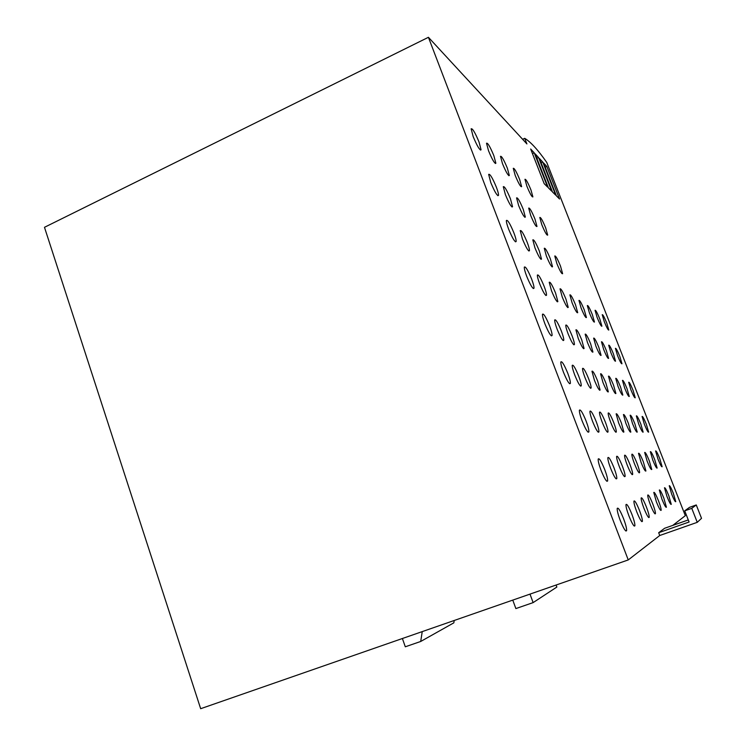 <?xml version="1.0" encoding="UTF-8"?>
<svg xmlns="http://www.w3.org/2000/svg" width="746" height="746" viewBox="0 0 746 746"><rect width="100%" height="100%" fill="white"/><g stroke="black" fill="none" stroke-linecap="round" stroke-linejoin="round"><path stroke-width="1.12" d="M556.087 585.032L556.842 587.055L533.129 602.609L515.868 608.577L512.772 600.11M454.202 620.486L453.838 622.835L420.707 641.467L405.302 646.791L402.392 638.511M422.236 631.61L420.707 641.467M684.716 510.833L691.766 508.343L697.258 522.331L659.753 535.497L658.671 532.719L689.099 522.013L684.716 510.833L689.528 507.345L696.26 504.949L691.766 508.343M547.583 187.069L544.188 183.684L530.667 149.004L534.229 152.846L547.583 187.069M532.476 153.648L534.229 152.846M551.704 191.181L548.422 187.908L535.106 153.797L538.556 157.518L551.704 191.181M536.859 158.283L538.556 157.518M555.686 195.154L552.506 191.992L539.405 158.432L542.734 162.022L555.686 195.154M541.092 162.768L542.734 162.022M559.537 199.005L556.469 195.937L543.554 162.908L546.781 166.395L559.537 199.005M545.195 167.104L546.781 166.395M688.288 519.934L664.602 528.28L658.671 532.719M428.418 37.3L44.48 227.306L200.665 708.7L628.244 559.929L428.418 37.3L526.909 143.931L524.718 138.336L522.62 139.297M524.718 138.336C530.686 141.908 538.043 149.965 546.79 162.488L685.322 515.673L672.78 525.398M671.67 494.122L669.227 485.73C669.721 485.282 671.092 487.8 673.321 493.283L675.764 501.685C675.27 502.151 673.908 499.633 671.67 494.122M657.953 459.023L655.603 450.957C656.126 450.528 657.515 453.092 659.781 458.659L662.14 466.754C661.627 467.201 660.229 464.627 657.953 459.023M644.357 424.232L642.092 416.464C642.632 416.063 644.059 418.683 646.362 424.334L648.628 432.12C648.097 432.54 646.67 429.91 644.357 424.232M630.874 389.729L628.692 382.26C629.26 381.887 630.715 384.563 633.056 390.298L635.238 397.795C634.687 398.187 633.233 395.501 630.874 389.729M617.511 355.525L615.413 348.335C615.991 347.99 617.474 350.732 619.861 356.551L621.968 363.768C621.39 364.123 619.907 361.381 617.511 355.525M604.26 321.61L602.227 314.681C602.843 314.374 604.353 317.181 606.768 323.083L608.801 330.03C608.204 330.357 606.694 327.55 604.26 321.61M666.98 496.519L664.472 487.8C665.003 487.287 666.43 489.889 668.752 495.605L671.269 504.343C670.747 504.874 669.311 502.263 666.98 496.519M652.759 460.058L650.344 451.684C650.904 451.199 652.368 453.857 654.727 459.667L657.142 468.059C656.601 468.563 655.137 465.905 652.759 460.058M638.66 423.933L636.347 415.886C636.925 415.419 638.417 418.142 640.823 424.045L643.145 432.111C642.576 432.587 641.084 429.864 638.66 423.933M624.691 388.116L622.462 380.385C623.069 379.956 624.588 382.735 627.041 388.731L629.27 396.48C628.682 396.928 627.153 394.14 624.691 388.116M610.843 352.625L608.708 345.193C609.333 344.801 610.89 347.645 613.371 353.725L615.525 361.176C614.909 361.586 613.352 358.733 610.843 352.625M597.126 317.432L595.056 310.289C595.709 309.935 597.304 312.854 599.831 319.018L601.901 326.179C601.257 326.561 599.672 323.643 597.126 317.432M661.907 499.102L659.333 490.038C659.912 489.46 661.404 492.155 663.837 498.123L666.411 507.205C665.852 507.812 664.35 505.107 661.907 499.102M647.146 461.177L644.675 452.477C645.271 451.927 646.801 454.687 649.272 460.758L651.752 469.476C651.165 470.045 649.635 467.285 647.146 461.177M632.515 423.607L630.146 415.261C630.762 414.739 632.338 417.555 634.846 423.728L637.224 432.093C636.618 432.633 635.051 429.808 632.515 423.607M618.024 386.372L615.748 378.362C616.392 377.877 617.996 380.768 620.551 387.034L622.835 395.063C622.201 395.576 620.597 392.676 618.024 386.372M603.663 349.482L601.472 341.799C602.143 341.351 603.784 344.307 606.386 350.676L608.587 358.378C607.925 358.854 606.284 355.889 603.663 349.482M589.433 312.938L587.326 305.562C588.025 305.151 589.704 308.182 592.352 314.644L594.459 322.039C593.779 322.468 592.1 319.437 589.433 312.938M656.415 501.909L653.776 492.463C654.391 491.8 655.967 494.598 658.504 500.846C660.341 505.676 661.217 508.828 661.152 510.311C660.555 510.991 658.979 508.194 656.415 501.909M641.066 462.389L638.529 453.335C639.173 452.71 640.786 455.573 643.378 461.933L645.915 470.996C645.29 471.649 643.667 468.777 641.066 462.389M625.857 423.252L623.432 414.58C624.104 413.983 625.754 416.921 628.384 423.383L630.827 432.074C630.165 432.689 628.514 429.752 625.857 423.252M610.797 384.488L608.475 376.189C609.165 375.63 610.853 378.632 613.538 385.206L615.879 393.524C615.198 394.102 613.501 391.09 610.797 384.488M595.877 346.088L593.648 338.143C594.375 337.63 596.101 340.708 598.833 347.384L601.08 355.357C600.371 355.898 598.637 352.802 595.877 346.088M581.106 308.061L578.961 300.442C579.717 299.976 581.488 303.137 584.267 309.916L586.421 317.554C585.685 318.048 583.913 314.887 581.106 308.061M650.447 504.958C648.554 499.932 647.649 496.64 647.733 495.092C648.395 494.346 650.055 497.246 652.722 503.802C654.615 508.809 655.52 512.101 655.445 513.686C654.792 514.46 653.132 511.551 650.447 504.958M634.454 463.704C632.636 458.883 631.769 455.741 631.862 454.277C632.552 453.559 634.249 456.533 636.972 463.201C638.79 468.003 639.658 471.155 639.574 472.656C638.902 473.402 637.196 470.418 634.454 463.704M618.62 422.87L616.14 413.853C616.858 413.172 618.611 416.231 621.381 423.01L623.87 432.046C623.162 432.755 621.418 429.696 618.62 422.87M602.955 382.437L600.577 373.821C601.323 373.186 603.113 376.31 605.938 383.211L608.326 391.855C607.589 392.517 605.799 389.375 602.955 382.437M587.438 342.405L585.162 334.171C585.946 333.583 587.773 336.791 590.645 343.813L592.93 352.065C592.165 352.69 590.338 349.464 587.438 342.405M572.07 302.773L569.888 294.894C570.709 294.362 572.583 297.654 575.511 304.788L577.702 312.686C576.9 313.255 575.026 309.954 572.07 302.773M643.929 508.287C641.97 503.065 641.038 499.624 641.14 497.964C641.858 497.116 643.612 500.128 646.418 507.019C648.377 512.222 649.309 515.663 649.216 517.36C648.516 518.246 646.754 515.216 643.929 508.287M627.246 465.14C625.372 460.151 624.477 456.869 624.588 455.302C625.335 454.482 627.134 457.578 629.997 464.59C631.871 469.57 632.767 472.861 632.664 474.456C631.937 475.305 630.128 472.199 627.246 465.14M610.741 422.45C608.941 417.667 608.093 414.543 608.195 413.06C608.978 412.286 610.825 415.466 613.744 422.609C615.543 427.374 616.392 430.507 616.299 432.018C615.534 432.82 613.678 429.631 610.741 422.45M594.403 380.199L591.97 371.247C592.79 370.52 594.683 373.783 597.658 381.047L600.101 390.027C599.299 390.792 597.406 387.519 594.403 380.199M578.234 338.395L575.912 329.853C576.761 329.173 578.71 332.53 581.74 339.924L584.071 348.494C583.241 349.203 581.293 345.836 578.234 338.395M562.242 297.02L560.013 288.87C560.899 288.245 562.894 291.695 565.981 299.211L568.219 307.389C567.352 308.042 565.356 304.582 562.242 297.02M636.786 511.933C634.762 506.506 633.802 502.897 633.923 501.125C634.697 500.137 636.562 503.28 639.518 510.544C641.541 515.952 642.502 519.561 642.39 521.379C641.635 522.387 639.77 519.244 636.786 511.933M619.348 466.716C617.408 461.532 616.494 458.1 616.616 456.421C617.436 455.489 619.348 458.715 622.36 466.11C624.309 471.276 625.223 474.717 625.101 476.424C624.309 477.393 622.397 474.158 619.348 466.716M602.106 421.994C600.25 417.042 599.374 413.778 599.504 412.202C600.353 411.307 602.32 414.627 605.398 422.161C607.253 427.094 608.13 430.367 608.009 431.981C607.179 432.904 605.211 429.575 602.106 421.994M585.05 377.756C583.269 373.028 582.44 369.923 582.561 368.44C583.456 367.601 585.47 371.014 588.613 378.688C590.394 383.397 591.224 386.512 591.112 388.032C590.245 388.908 588.221 385.486 585.05 377.756M568.172 334.003C566.475 329.49 565.682 326.534 565.804 325.135C566.736 324.351 568.797 327.867 572.014 335.681C573.711 340.185 574.504 343.151 574.392 344.577C573.487 345.389 571.417 341.864 568.172 334.003M551.481 290.726L549.224 282.277C550.184 281.568 552.31 285.177 555.583 293.122L557.859 301.598C556.917 302.354 554.791 298.726 551.481 290.726M628.934 515.943C626.827 510.292 625.838 506.506 625.978 504.594C626.827 503.466 628.813 506.739 631.937 514.414C634.044 520.046 635.023 523.841 634.893 525.79C634.063 526.956 632.076 523.673 628.934 515.943M610.666 468.441C608.652 463.061 607.72 459.471 607.859 457.662C608.755 456.58 610.788 459.956 613.986 467.779C615.991 473.141 616.933 476.75 616.802 478.587C615.935 479.697 613.883 476.321 610.666 468.441M592.613 421.481C590.692 416.361 589.806 412.948 589.946 411.26C590.879 410.225 592.977 413.704 596.24 421.676C598.161 426.787 599.047 430.209 598.917 431.934C598.003 432.997 595.905 429.519 592.613 421.481M574.765 375.07C572.937 370.184 572.089 366.948 572.229 365.363C573.198 364.393 575.352 367.965 578.691 376.096C580.528 380.964 581.376 384.218 581.237 385.831C580.295 386.838 578.131 383.257 574.765 375.07M557.122 329.182C555.378 324.529 554.567 321.451 554.707 319.959C555.723 319.064 557.933 322.748 561.346 331.028C563.09 335.672 563.901 338.759 563.771 340.279C562.782 341.22 560.563 337.518 557.122 329.182M539.684 283.816C538.015 279.377 537.241 276.458 537.381 275.06C538.444 274.23 540.71 278.034 544.188 286.455C545.858 290.884 546.632 293.821 546.501 295.248C545.466 296.115 543.191 292.301 539.684 283.816M620.243 520.382C618.052 514.488 617.045 510.506 617.203 508.436C618.136 507.131 620.252 510.553 623.563 518.684C625.754 524.559 626.771 528.55 626.612 530.667C625.707 532.001 623.581 528.578 620.243 520.382M601.071 470.353C598.982 464.758 598.022 460.981 598.189 459.042C599.169 457.792 601.351 461.317 604.745 469.616C606.824 475.202 607.785 478.979 607.626 480.965C606.675 482.252 604.493 478.718 601.071 470.353M582.132 420.93C580.146 415.606 579.232 412.044 579.4 410.225C580.425 409.032 582.673 412.678 586.142 421.145C588.118 426.442 589.032 430.022 588.883 431.878C587.885 433.109 585.629 429.463 582.132 420.93M563.417 372.105C561.533 367.051 560.666 363.666 560.824 361.969C561.897 360.85 564.209 364.608 567.762 373.233C569.646 378.278 570.513 381.672 570.364 383.407C569.319 384.572 566.997 380.805 563.417 372.105M544.934 323.867C543.135 319.055 542.314 315.856 542.473 314.262C543.592 313.217 545.96 317.097 549.597 325.899C551.397 330.692 552.217 333.91 552.068 335.532C550.977 336.614 548.599 332.725 544.934 323.867M526.667 276.197C524.951 271.628 524.168 268.597 524.326 267.105C525.492 266.154 527.935 270.155 531.646 279.116C533.362 283.676 534.145 286.725 533.996 288.236C532.858 289.243 530.415 285.233 526.667 276.197M556.861 263.534L554.772 255.999C555.621 255.524 557.532 258.899 560.516 266.145L562.615 273.698C561.785 274.211 559.873 270.826 556.861 263.534M541.801 224.677L539.796 217.468C540.673 217.049 542.631 220.518 545.671 227.875L547.685 235.102C546.818 235.559 544.86 232.081 541.801 224.677M526.881 186.202L524.96 179.301C525.874 178.947 527.879 182.509 530.966 189.969L532.896 196.897C532.001 197.28 529.996 193.718 526.881 186.202M546.408 256.074L544.272 248.287C545.195 247.728 547.238 251.271 550.389 258.909L552.525 266.723C551.62 267.31 549.578 263.767 546.408 256.074M530.732 215.538L528.69 208.106C529.651 207.621 531.739 211.258 534.947 219.016L536.989 226.476C536.057 226.998 533.968 223.362 530.732 215.538M515.216 175.422L513.267 168.326C514.264 167.915 516.391 171.645 519.664 179.525L521.622 186.659C520.652 187.106 518.517 183.367 515.216 175.422M534.975 247.914L532.812 239.867C533.819 239.224 535.992 242.944 539.33 251.02L541.503 259.095C540.524 259.776 538.342 256.055 534.975 247.914M518.638 205.56L516.577 197.895C517.621 197.326 519.85 201.15 523.254 209.365L525.324 217.058C524.307 217.664 522.079 213.832 518.638 205.56M502.487 163.663L500.501 156.343C501.592 155.867 503.876 159.803 507.336 168.148L509.322 175.478C508.259 176.009 505.984 172.065 502.487 163.663M522.433 238.962L520.242 230.635C521.342 229.899 523.673 233.815 527.226 242.385C528.821 246.609 529.557 249.397 529.427 250.74C528.355 251.523 526.023 247.597 522.433 238.962M505.387 194.613L503.289 186.696C504.445 186.043 506.823 190.081 510.441 198.79L512.549 206.735C511.43 207.444 509.042 203.397 505.387 194.613M488.527 150.767L486.523 143.232C487.725 142.672 490.169 146.831 493.852 155.681L495.866 163.243C494.691 163.85 492.248 159.691 488.527 150.767M508.613 229.106C506.982 224.751 506.236 221.879 506.385 220.48C507.606 219.622 510.115 223.753 513.901 232.873C515.533 237.219 516.288 240.109 516.139 241.527C514.945 242.441 512.446 238.3 508.613 229.106M490.784 182.565L488.658 174.387C489.935 173.631 492.5 177.893 496.36 187.171C497.927 191.312 498.636 194.044 498.496 195.377C497.256 196.189 494.682 191.918 490.784 182.565M473.16 136.565L471.127 128.806C472.46 128.163 475.09 132.555 479.025 141.992L481.067 149.787C479.771 150.487 477.132 146.076 473.16 136.565M529.996 594.114L533.129 602.609M696.26 504.949L701.52 518.321L697.258 522.331M628.244 559.929L659.753 535.497M654.969 513.854L655.445 513.686M639.108 472.824L639.574 472.656M648.666 517.556L649.216 517.36M632.132 474.652L632.664 474.456M615.767 432.214L616.299 432.018M599.588 390.233L600.101 390.027M583.577 348.69L584.071 348.494M567.734 307.585L568.219 307.389M641.765 521.603L642.39 521.379M624.495 476.647L625.101 476.424M607.412 432.204L608.009 431.981M590.524 388.265L591.112 388.032M573.823 344.801L574.392 344.577M557.309 301.822L557.859 301.598M634.175 526.051L634.893 525.79M616.093 478.848L616.802 478.587M598.227 432.195L598.917 431.934M580.565 386.102L581.237 385.831M563.118 340.54L563.771 340.279M545.876 295.509L546.501 295.248M625.773 530.966L626.612 530.667M606.806 481.263L607.626 480.965M588.081 432.186L588.883 431.878M569.58 383.714L570.364 383.407M551.313 335.84L552.068 335.532M533.278 288.543L533.996 288.236M552.059 266.919L552.525 266.723M540.981 259.319L541.503 259.095M524.82 217.282L525.324 217.058M508.837 175.702L509.322 175.478M528.83 250.992L529.427 250.74M511.98 206.996L512.549 206.735M495.316 163.495L495.866 163.243M515.449 241.825L516.139 241.527M497.843 195.676L498.496 195.377M480.443 150.067L481.067 149.787"/></g></svg>
